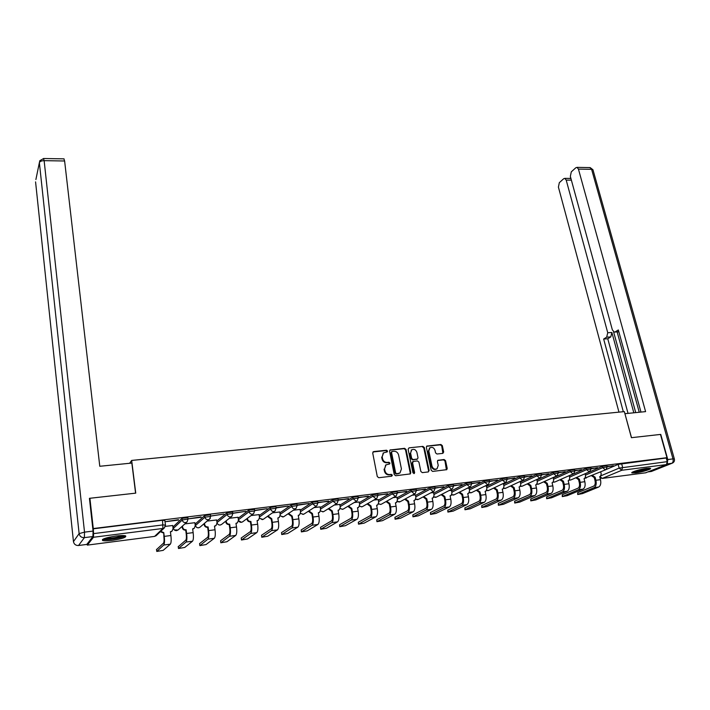 <?xml version="1.0" encoding="UTF-8"?>
<svg xmlns="http://www.w3.org/2000/svg" width="710" height="710" viewBox="0 0 710 710"><rect width="100%" height="100%" fill="white"/><g stroke="black" fill="none" stroke-linecap="round" stroke-linejoin="round"><path stroke-width="1.06" d="M387.553 451.036L386.533 450.22L373.664 451.578L372.706 453.007L377.285 476.543L378.767 477.723L391.698 476.206L392.364 475.194L391.334 474.378L389.666 474.573C387.261 474.591 385.699 473.339 384.953 470.828L384.571 468.866L385.991 464.881L389.639 463.941L389.95 463.071L388.92 462.254L387.261 462.441C384.864 462.45 383.302 461.207 382.566 458.713L382.184 456.761L383.569 452.847L387.252 451.888L387.553 451.036M386.923 452.021L386.009 450.575L372.936 451.977M391.698 476.206L391.831 475.514L390.802 474.697L389.142 474.892L389.666 474.573M389.302 464.074L389.426 463.408L388.397 462.592L386.737 462.778L387.261 462.441M232.649 512.087L226.978 512.806L216.781 521.06M216.816 521.273L217.029 522.587L227.218 514.395L232.853 513.436L231.842 516.374L230.484 516.933C228.744 516.978 227.653 516.134 227.218 514.395L226.978 512.806M210.462 514.848L204.702 515.566L195.206 524.007M187.866 517.661L182.026 518.371L173.196 526.784M116.058 536.014C105.976 537.603 101.486 539.103 102.604 540.505C104.237 540.993 107.45 540.94 112.251 540.354C122.226 538.784 126.673 537.292 125.617 535.881C124.037 535.393 120.851 535.438 116.058 536.014M646.757 468.378C640.358 469.132 630.063 472.319 631.971 472.94L635.672 472.878C641.991 472.123 652.25 468.973 650.404 468.325L646.757 468.378M442.809 453.37L443.688 451.986L442.312 445.623L440.892 444.487L426.781 446.102L426.364 447.318L431.201 470.277L432.639 471.422L446.785 469.656L447.22 468.414L445.552 460.657L444.123 459.512L437.839 460.337L437.404 461.571L438.23 465.432L437.049 468.76C434.724 469.727 433.038 468.857 431.999 466.142L428.813 451.036L429.932 447.788C432.275 446.794 433.97 447.655 435.017 450.371L435.549 452.873L436.978 454.01L442.809 453.37M89.495 498.89L89.904 498.269L135.743 493.139L131.669 460.426L624.347 411.605L631.412 437.688L660.469 434.431L666.965 457.693L93.276 528.551L93.578 533.609L163.131 524.885L165.483 525.125M89.904 498.269L93.276 528.551M406.049 449.474L404.602 448.321L390.012 449.998L389.586 451.214L394.245 474.573L395.718 475.735L410.336 473.907L410.788 472.647L406.049 449.474L405.508 449.812L404.07 448.667L389.817 450.184M409.04 447.85L422.894 446.386L424.323 447.531L429.151 470.517L428.245 471.937L422.308 472.629L420.861 471.476L418.909 462.086L417.471 460.932L413.513 461.376L412.59 462.796L414.613 472.603L414.294 473.481L412.945 472.798L408.117 449.252L409.04 447.85L422.894 446.386M606.207 469.487L618.153 464.375L619.147 468.103L667.249 461.651L666.424 464.597L645.576 472.816M666.965 457.693L666.228 457.994L667.249 461.651M93.046 528.852L162.528 520.261L164.871 520.528M86.868 544.33L87.339 545.111L93.471 537.266L93.578 533.609M172.699 525.515L165.403 526.359M178.547 520.066L165.332 521.708L178.503 519.693M201.143 517.262L188.159 518.877L201.09 516.889M194.851 522.711L184.875 523.9M210.639 516.081L223.89 514.058L210.63 516.046M216.621 519.968L207.338 521.069M232.836 513.321L245.731 511.342L232.818 513.188M238.019 517.262L229.401 518.282M254.65 510.605L267.191 508.679L254.624 510.384M259.061 514.608L251.091 515.549M276.092 507.943L288.295 506.061L276.048 507.65M279.749 511.99L272.418 512.86M297.162 505.325L309.027 503.479L297.099 504.97M300.09 509.425L293.372 510.215M320.095 506.896L313.98 507.615M317.876 502.751L328.65 501.047M328.712 501.402L317.814 502.396M339.77 504.411L334.25 505.059M338.244 500.213L348.663 498.562M348.734 498.917L338.173 499.867M359.136 501.97L354.175 502.547M358.266 497.728L368.357 496.112M368.419 496.467L358.195 497.382M378.181 499.565L373.779 500.071M377.96 495.278L387.713 493.716M387.784 494.053L377.889 494.932M396.925 497.204L393.065 497.639M397.325 492.873L406.768 491.347M406.839 491.693L397.254 492.527M415.377 494.87L412.04 495.252M416.38 490.503L425.512 489.021M425.574 489.359L416.308 490.166M433.535 492.58L430.704 492.891M435.123 488.169L443.945 486.732M444.016 487.069L435.052 487.832M451.409 490.326L449.075 490.574M453.566 485.88L462.095 484.477M462.166 484.815L453.495 485.542M469.017 488.107L467.153 488.294M471.715 483.625L479.96 482.259M480.031 482.587L471.644 483.288M486.341 485.915L484.957 486.048M469.425 489.971L484.797 482.339L497.541 480.075M497.621 480.404L489.501 481.078M503.408 483.767L502.476 483.838M507.162 479.214L514.848 477.928M514.928 478.256L507.091 478.895M520.217 481.646L519.72 481.664M503.825 485.569L519.791 477.981L531.897 475.806M531.976 476.135L524.397 476.738M541.517 474.946L548.679 473.73M548.759 474.049L541.437 474.626M558.3 472.86L565.204 471.671M565.284 471.99L558.22 472.541M553.507 479.214L570.272 471.697L581.49 469.656M581.57 469.967L574.745 470.49M569.571 477.155L586.593 469.665L597.518 467.659M597.607 467.97L591.022 468.467M585.076 473.836L602.32 466.337L602.675 467.668L613.325 465.698M569.242 475.842L586.256 468.325L586.593 469.665L589.3 471.857L591.137 468.911M553.179 477.892L569.935 470.339L570.272 471.697L572.997 473.898L573.662 473.676L574.86 470.943M536.875 479.96L553.365 472.398L553.702 473.765L558.335 473.002M520.315 482.072L536.547 474.475L536.875 475.86L541.553 475.097M503.514 484.211L519.463 476.596L519.791 477.981L522.587 480.235L523.332 479.978L524.512 477.226M486.448 486.385L502.103 478.744L502.431 480.146L507.206 479.392M469.124 488.595L484.477 480.927L484.797 482.339L487.655 484.628L488.445 484.344L489.625 481.584M451.524 490.841L466.568 483.146L466.878 484.566L471.759 483.812M433.65 493.122L448.365 485.391L448.676 486.829L453.61 486.084M415.492 495.438L429.878 487.681L430.18 489.137L435.168 488.391M397.05 497.799L411.081 490.015L411.374 491.48L416.424 490.725M378.306 500.195L391.973 492.376L392.266 493.858L397.378 493.113M359.26 502.644L372.546 494.781L372.839 496.272L378.013 495.527M339.904 505.129L352.799 497.231L353.083 498.731L358.319 497.994M320.228 507.659L332.715 499.716L332.99 501.233L338.297 500.497M300.223 510.233L312.293 502.245L312.56 503.772L317.938 503.035M279.891 512.86L291.517 504.819L291.774 506.363L297.224 505.627M259.212 515.54L270.377 507.437L270.625 508.99L276.154 508.262M238.178 518.273L248.873 510.099L249.112 511.67L254.712 510.943M131.669 460.426L129.646 463.284M613.404 466.009L607.059 466.479M606.819 465.574L602.32 466.337M590.791 467.57L586.256 468.325M574.523 469.585L569.935 470.339M557.998 471.644L553.365 472.398M541.224 473.73L536.547 474.475M524.184 475.842L519.463 476.596M506.878 477.99L502.103 478.744M489.305 480.173L484.477 480.927M471.44 482.392L466.568 483.146M453.299 484.655L448.365 485.391M434.866 486.945L429.878 487.681M416.122 489.27L411.081 490.015M397.076 491.639L391.973 492.376M377.72 494.045L372.546 494.781M358.035 496.494L352.799 497.231M338.013 498.988L332.715 499.716M317.663 501.517L312.293 502.245M296.957 504.091L291.517 504.819M275.888 506.709L270.377 507.437M254.464 509.381L248.873 510.099M666.228 457.994L618.153 464.375M383.293 453.024L382.184 456.761M386.737 462.778C384.341 462.787 382.779 461.544 382.051 459.05L381.669 457.107M385.787 465.014L384.571 468.866M389.142 474.892C386.737 474.91 385.175 473.668 384.438 471.156L384.048 469.203M409.972 474.067L410.238 472.975L405.508 449.812M392.204 451.462L391.547 452.456L395.647 472.94L396.677 473.756L399.987 472.966L401.425 468.946L398.603 454.986C397.866 452.518 396.313 451.285 393.943 451.276L392.204 451.462M391.379 451.906L391.024 452.802L391.547 452.456M399.588 473.206L396.144 474.076L395.115 473.268L391.024 452.802M428.325 471.928L428.583 470.836L423.772 447.877L422.343 446.732M412.599 461.82L412.048 463.124L414.063 472.922L414.613 472.603M413.939 473.605L414.063 472.922M416.903 452.394C415.838 449.634 414.116 448.773 411.729 449.812L410.593 453.069L411.693 458.42L413.14 459.574L417.578 458.962L418.004 457.728L416.903 452.394M411.445 449.998L410.593 453.069M417.462 459.024L412.599 459.911L411.152 458.758L410.052 453.415M429.656 447.966L428.254 451.382L428.813 451.036M436.677 468.973L436.481 469.088C434.156 470.055 432.47 469.177 431.44 466.47L428.254 451.382M446.395 469.816L444.975 460.985L443.555 459.849L437.644 460.515M442.889 453.362L441.744 445.969L440.333 444.833L426.586 446.288M156.519 549.602L163.477 543.159C164.108 542.227 164.241 540.088 163.877 536.733L163.762 532.606L164.258 536.378C164.747 540.905 164.569 543.798 163.726 545.04L156.795 551.439L163.176 550.365L170.338 544.162C171.208 542.91 171.394 540.035 170.897 535.517L170.4 531.754L172.077 531.089L173.098 528.48L172.69 525.435M163.38 532.97L160.353 531.701M160.735 531.337L163.762 532.606M171.882 531.266L170.435 532.056M178.237 546.691L185.754 540.203C186.437 539.28 186.588 537.15 186.215 533.822L185.701 530.095L186.118 529.74L186.632 533.467C187.138 537.958 186.925 540.825 186.011 542.067L178.503 548.51L184.795 547.437L192.508 541.206C193.448 539.955 193.661 537.097 193.147 532.624L192.632 528.897L194.247 528.275L195.268 525.657L194.842 522.64M185.701 530.095L185.487 530.121C183.739 530.175 182.665 529.341 182.257 527.628L182.665 527.264C183.073 528.977 184.156 529.811 185.905 529.766L186.118 529.74M182.497 526.03L182.665 527.264M193.919 528.551L192.667 529.19M182.088 526.394L182.257 527.628M199.563 543.603L199.821 545.404L199.563 543.603L207.648 537.301C208.376 536.378 208.554 534.266 208.163 530.965L207.631 527.281L208.074 526.918L208.607 530.61C209.13 535.056 208.9 537.905 207.915 539.147L199.847 545.626L206.051 544.561L214.305 538.295C215.307 537.053 215.547 534.213 215.023 529.775L214.482 526.092L216.035 525.506L217.047 522.888L216.612 519.897M207.631 527.281L207.426 527.308C205.714 527.352 204.64 526.527 204.231 524.823L204.666 524.459C205.084 526.163 206.148 526.989 207.87 526.944L208.074 526.918M204.515 523.421L204.666 524.459M216.035 525.506L214.526 526.376M204.081 523.785L204.231 524.823M131.847 463.062L99.782 466.275L64.619 160.993L44.135 160.664L84.525 532.136L93.072 531.071L89.433 498.322L135.592 493.157L131.847 463.062M86.797 544.428L92.912 536.556L84.383 537.639L78.544 545.493L86.576 544.455M63.918 158.854L64.619 160.993M93.072 531.071L92.912 536.556M667.302 463.39L667.782 459.547L660.761 434.405L631.509 437.671L624.924 413.726M625.013 413.681L645.594 411.623L578.437 169.113L577.017 167.374L575.81 167.764L571.302 171.838L570.343 176.373L612.357 329.848L614.239 332.076L618.809 331.65M640.97 412.084L618.339 329.946L615.224 331.872M571.381 180.154L566.207 180.1L564.814 178.37L563.678 178.734L559.329 182.665L558.406 187.103L618.96 412.137M570.716 177.713L569.917 178.432M606.677 337.161L607.742 332.741L611.869 332.484L610.795 336.904L606.677 337.161L603.66 339.025L623.318 411.702M566.207 180.1L607.742 332.741M639.24 412.261L617.141 331.898M611.869 332.484L633.826 412.803M613.582 331.792L635.716 412.608M570.201 178.432L570.938 178.547M610.795 336.904L607.769 338.768L628.039 413.38M607.769 338.768L603.66 339.025M618.863 331.818L614.86 332.04M124.294 535.615L124.223 535.704C122.865 537.701 105.027 540.434 103.713 538.837M102.693 539.351C105.896 540.558 122.635 537.932 125.377 535.802M105.275 538.26C111.221 538.482 117.017 537.577 122.661 535.544M648.789 468.192L647.44 468.875C641.778 470.801 637.039 471.768 633.222 471.768M632.503 472.123C637.198 471.919 642.497 470.801 648.408 468.751L649.615 468.192M635.13 471.049L646.721 468.387M220.561 540.78L220.819 542.555L220.561 540.78L229.17 534.452C229.951 533.521 230.138 531.426 229.738 528.16L229.197 524.504L229.667 524.14L230.217 527.805C230.75 532.207 230.493 535.038 229.445 536.281L220.828 542.786L226.951 541.73L235.72 535.438C236.794 534.195 237.051 531.382 236.519 526.989L235.96 523.332L237.451 522.773L238.462 520.155L238.01 517.199M229.197 524.504L228.984 524.53C227.298 524.575 226.241 523.758 225.824 522.072L226.295 521.708C226.712 523.394 227.768 524.211 229.463 524.166L229.667 524.14M226.162 520.829L226.295 521.708M237.451 522.773L236.004 523.607M225.691 521.202L225.824 522.072M241.444 539.795L241.214 537.994L250.328 531.648C251.154 530.716 251.358 528.639 250.949 525.4L250.39 521.779L250.887 521.415L251.455 525.045C252.006 529.411 251.722 532.216 250.612 533.458L241.471 539.999L247.506 538.943L256.78 532.633C257.908 531.391 258.2 528.595 257.65 524.237L257.073 520.616L258.502 520.093L259.514 517.475L259.052 514.546M250.39 521.779L250.186 521.806C248.527 521.85 247.479 521.034 247.053 519.365L247.55 519.001C247.976 520.67 249.024 521.486 250.683 521.442L250.887 521.415M247.435 518.264L247.55 519.001M258.378 520.182L257.118 520.891M246.938 518.637L247.053 519.365M261.741 537.053L261.529 535.26L271.122 528.888C271.992 527.965 272.223 525.897 271.806 522.684L271.22 519.099L271.752 518.735L272.329 522.329C272.897 526.66 272.587 529.438 271.415 530.681L261.777 537.248L267.732 536.21L277.486 529.873C278.675 528.63 278.986 525.853 278.427 521.539L277.832 517.954L279.207 517.457L280.21 514.839L279.74 511.937M271.22 519.099L267.927 516.702L268.451 516.339L271.752 518.735M268.353 515.726L268.451 516.339M279.03 517.572L277.876 518.211M267.83 516.099L267.927 516.702M281.719 534.355L281.506 532.571L291.579 526.172C292.493 525.249 292.733 523.199 292.307 520.022L291.712 516.463L292.263 516.099L292.866 519.658C293.434 523.953 293.106 526.713 291.881 527.956L281.746 534.55L287.63 533.512L297.845 527.157C299.096 525.915 299.434 523.163 298.848 518.886L298.244 515.327L299.567 514.856L300.57 512.247L300.082 509.372M291.712 516.463L288.455 514.093L288.997 513.721L292.263 516.099M288.917 513.223L288.997 513.721M299.354 514.998L298.289 515.584M288.366 513.587L288.455 514.093M301.368 531.71L301.173 529.917L311.699 523.51C312.648 522.587 312.906 520.545 312.471 517.395L311.859 513.871L312.435 513.508L313.057 517.04C313.642 521.291 313.287 524.033 312.001 525.267L301.404 531.897L307.208 530.867L317.876 524.486C319.18 523.252 319.536 520.51 318.941 516.268L318.328 512.753L319.598 512.3L320.592 509.7L320.086 506.851M311.859 513.871L308.637 511.519L309.205 511.147L312.435 513.508M319.34 512.46L318.364 512.993M320.707 529.101L320.521 527.317L331.481 520.883C332.475 519.96 332.75 517.936 332.307 514.812L331.685 511.324L332.28 510.96L332.91 514.457C333.514 518.673 333.141 521.397 331.792 522.631L320.742 529.278L326.476 528.258L337.57 521.859C338.927 520.625 339.309 517.909 338.705 513.703L338.075 510.215L339.291 509.789L340.276 507.188L339.762 504.366M331.685 511.324L328.49 508.99L329.085 508.617L332.28 510.96M339.016 509.957L338.111 510.446M339.735 526.536L339.566 524.752L350.953 518.3C351.983 517.386 352.275 515.371 351.823 512.274L351.175 508.813L351.805 508.449L352.444 511.919C353.056 516.09 352.666 518.797 351.272 520.031L339.77 526.705L345.433 525.684L356.952 519.276C358.364 518.043 358.754 515.345 358.142 511.173L357.494 507.721L358.674 507.313L359.65 504.721L359.127 501.926M351.175 508.813L348.015 506.496L348.637 506.123L351.805 508.449M358.373 507.49L357.538 507.943M358.47 524.007L358.31 522.232L370.096 515.762C371.17 514.848 371.481 512.851 371.019 509.78L370.363 506.345L371.01 505.981L371.667 509.416C372.288 513.561 371.871 516.25 370.425 517.484L358.506 524.175L364.097 523.163L376.016 516.738C377.48 515.504 377.897 512.824 377.276 508.688L376.611 505.263L377.747 504.872L378.714 502.298L378.173 499.521M370.363 506.345L367.23 504.047L367.878 503.674L371.01 505.981M377.418 505.059L376.655 505.476M376.912 521.522L376.761 519.747L388.947 513.268C390.056 512.345 390.376 510.366 389.905 507.322L389.24 503.922L389.905 503.55L390.571 506.958C391.201 511.067 390.775 513.738 389.275 514.963L376.939 521.681L382.468 520.678L394.778 514.235C396.286 513.002 396.73 510.339 396.091 506.239L395.417 502.849L396.517 502.476L397.467 499.911L396.917 497.16M389.24 503.922L386.142 501.642L386.808 501.269L389.905 503.55M396.171 502.662L395.461 503.053M395.062 519.072L394.929 517.297L407.496 510.809C408.632 509.886 408.969 507.925 408.49 504.908L407.815 501.535L408.498 501.162L409.182 504.544C409.821 508.608 409.377 511.262 407.833 512.496L395.097 519.223L400.564 518.229L413.247 511.768C414.8 510.543 415.261 507.898 414.613 503.834L413.93 500.47L414.986 500.115L415.927 497.559L415.368 494.826M407.815 501.535L404.744 499.263L405.428 498.899L408.498 501.162M414.631 500.301L413.965 500.656M412.936 516.658L412.821 514.883L425.752 508.387C426.923 507.472 427.269 505.52 426.79 502.52L426.098 499.183L426.799 498.81L427.5 502.156C428.148 506.195 427.677 508.83 426.098 510.055L412.971 516.809L418.376 515.815L431.423 509.345C433.02 508.12 433.499 505.493 432.843 501.464L432.142 498.127L433.171 497.79L434.094 495.243L433.526 492.536M426.098 499.183L423.062 496.929M423.764 496.556L426.799 498.81M432.807 497.976L432.186 498.313M430.544 514.28L430.438 512.514L443.714 505.999C444.93 505.094 445.285 503.15 444.797 500.177L444.096 496.867L444.824 496.494L445.525 499.813C446.182 503.825 445.702 506.434 444.07 507.659L430.571 514.43L435.922 513.436L449.315 506.958C450.957 505.733 451.453 503.124 450.788 499.13L450.078 495.82L451.072 495.5L451.986 492.971L451.4 490.282M444.096 496.867L441.096 494.684M441.824 494.311L444.824 496.494M450.699 495.686L450.113 495.997M447.877 511.945L447.788 510.179L461.411 503.656C462.654 502.742 463.018 500.816 462.529 497.879L461.811 494.586L462.556 494.222L463.275 497.506C463.941 501.482 463.444 504.082 461.766 505.298L447.912 512.079L453.202 511.102L466.931 504.615C468.618 503.39 469.124 500.798 468.458 496.84L467.73 493.556L468.689 493.246L469.594 490.725L469.008 488.063M461.811 494.586L458.855 492.456M459.601 492.092L462.556 494.222M468.316 493.432L467.766 493.716M464.952 509.638L464.881 507.881L478.833 501.349C480.102 500.435 480.484 498.526 479.987 495.607L479.259 492.341L480.022 491.977L480.75 495.243C481.424 499.174 480.91 501.757 479.197 502.982L464.988 509.771L470.224 508.795L484.282 502.298C486.004 501.082 486.528 498.509 485.853 494.577L485.116 491.32L486.039 491.027L486.927 488.516L486.332 485.88M479.259 492.341L476.339 490.273M477.102 489.9L480.022 491.977M485.667 491.205L485.152 491.471M481.779 507.366L481.717 505.609L495.988 499.077C497.284 498.163 497.683 496.263 497.169 493.37L496.432 490.131L497.213 489.767L497.95 493.006C498.642 496.911 498.101 499.476 496.352 500.692L481.806 507.499L486.989 506.523L501.366 500.026C503.124 498.802 503.665 496.246 502.973 492.349L502.236 489.119L503.133 488.844L504.002 486.341L503.399 483.723M496.432 490.131L493.556 488.116M494.337 487.743L497.213 489.767M502.751 489.021L502.263 489.252M498.349 505.129L498.305 503.372L512.877 496.831C514.209 495.926 514.617 494.036 514.102 491.169L513.357 487.956L514.147 487.592L514.901 490.796C515.593 494.675 515.043 497.222 513.25 498.438L498.376 505.254L503.505 504.286L518.185 497.781C519.986 496.565 520.536 494.027 519.844 490.157L519.099 486.953L519.96 486.687L520.821 484.202L520.208 481.602M513.357 487.956L510.517 485.986M511.306 485.613L514.147 487.592M514.679 502.928L514.652 501.171L529.518 494.63C530.876 493.725 531.293 491.844 530.769 488.995L530.015 485.817L530.832 485.445L531.586 488.631C532.287 492.474 531.728 495.003 529.9 496.219L514.706 503.044L519.791 502.085L534.754 495.571C536.591 494.355 537.159 491.835 536.458 488.001L535.704 484.823L536.538 484.566L537.381 482.09L536.769 479.516M530.015 485.817L527.219 483.883M528.027 483.51L530.832 485.445M530.769 500.754L530.76 499.006L545.91 492.456C547.295 491.551 547.721 489.687 547.197 486.856L546.434 483.705L547.259 483.332L548.031 486.492C548.732 490.308 548.155 492.82 546.292 494.027L530.796 500.869L535.828 499.911L551.084 493.397C552.957 492.181 553.534 489.678 552.824 485.871L552.06 482.72L552.877 482.472L553.702 480.013L553.099 477.564M546.434 483.705L543.665 481.815M544.49 481.442L547.259 483.332M546.629 498.615L546.629 496.867L562.063 490.308C563.465 489.412 563.909 487.557 563.376 484.752L562.604 481.628L563.447 481.256L564.219 484.389C564.938 488.169 564.343 490.672 562.453 491.879L546.656 498.722L551.643 497.772L567.166 491.249C569.074 490.042 569.668 487.548 568.95 483.776L568.178 480.652L568.967 480.413L569.775 477.963L569.198 475.647M562.604 481.628L559.879 479.774M560.714 479.41L563.447 481.256M562.267 496.503L562.276 494.763L577.976 488.205C579.404 487.309 579.857 485.462 579.316 482.676L578.535 479.578L579.395 479.206L580.177 482.312C580.904 486.066 580.292 488.551 578.366 489.758L562.284 496.609L567.228 495.66L583.016 489.137C584.951 487.93 585.564 485.454 584.836 481.708L584.055 478.611L584.818 478.38L585.617 475.948L585.058 473.756M578.535 479.578L575.846 477.768M576.697 477.395L579.395 479.206M577.674 494.417L577.7 492.687L593.658 486.119C595.113 485.223 595.566 483.395 595.024 480.634L594.234 477.555L595.113 477.191L595.903 480.271C596.631 483.998 596.009 486.457 594.048 487.663L577.7 494.524L582.591 493.583L598.636 487.051C600.607 485.853 601.219 483.395 600.491 479.676L599.702 476.596L600.447 476.374L601.228 473.96L600.687 471.884M594.234 477.555L591.581 475.78M592.451 475.407L595.113 477.191M386.009 450.575L386.533 450.22M390.802 474.697L391.334 474.378M388.397 462.592L388.92 462.254M217.047 522.817L217.038 522.817C217.961 525.009 219.443 525.56 221.511 524.486L220.189 525.045C218.502 525.089 217.446 524.264 217.029 522.587L216.807 521.042M210.373 518.264L199.963 527.228C197.868 528.346 196.351 527.796 195.427 525.569L204.933 517.173L210.701 516.445M195.17 523.785L195.392 525.338C195.8 527.033 196.865 527.858 198.587 527.814L199.963 527.228M173.409 528.355L182.248 519.995L188.052 519.019L187.067 521.939L185.585 522.578C183.784 522.622 182.674 521.761 182.248 519.995L182.026 518.371M173.169 526.572L173.373 528.142C173.781 529.855 174.855 530.681 176.604 530.636L178.219 529.855M601.059 475.735L619.147 468.103L621.8 470.26L602.222 478.425L646.047 472.753M666.424 464.597L621.8 470.26L622.581 467.251L621.587 463.515M87.339 545.111L154.611 536.396L162.918 528.462L93.471 537.266M585.413 475.141L602.675 467.668L605.346 469.834L605.967 469.629L607.174 466.905M537.195 481.3L553.702 473.765L556.454 475.984L557.146 475.744L558.3 472.887L557.962 471.52M520.634 483.412L536.875 475.86L539.653 478.087L540.363 477.839L541.526 474.972L541.189 473.597M486.758 487.752L502.431 480.146L505.254 482.409L506.026 482.143L507.171 479.25L506.842 477.848M451.826 492.225L466.878 484.566L469.763 486.874L470.588 486.572L471.724 483.67L471.413 482.241M433.943 494.524L448.676 486.829L451.587 489.154L452.447 488.844L453.575 485.924L453.264 484.495M415.785 496.849L430.18 489.137L433.118 491.48L434.014 491.151L435.132 488.223L434.831 486.776M397.334 499.228L411.374 491.48L414.347 493.832L415.27 493.494L416.388 490.557L416.087 489.101M378.581 501.633L392.266 493.858L395.266 496.237L396.233 495.873L397.334 492.935L397.041 491.462M359.535 504.091L372.839 496.272L375.865 498.668L376.868 498.287L377.968 495.349L377.684 493.858M340.17 506.585L353.083 498.731L356.145 501.145L357.192 500.745L358.275 497.799L358 496.299M320.485 509.132L332.99 501.233L336.087 503.665L337.179 503.248L338.253 500.301L337.978 498.784M300.481 511.724L312.56 503.772L315.684 506.23L316.82 505.786L317.894 502.84L317.618 501.304M280.139 514.359L291.774 506.363C292.227 508.049 293.274 508.875 294.934 508.839L296.123 508.369L297.179 505.413L296.913 503.869M259.452 517.049L270.625 508.99C271.078 510.694 272.143 511.528 273.82 511.493L275.063 510.987L276.11 508.041L275.853 506.487M238.409 519.8L249.112 511.67C249.556 513.392 250.63 514.226 252.343 514.191L253.639 513.658L254.668 510.712L254.42 509.141M204.702 515.566L204.933 517.173C205.368 518.921 206.468 519.773 208.234 519.729L209.654 519.134L210.657 516.205L210.426 514.599M253.639 513.658L242.687 521.797L241.427 522.311L238.498 520.572M274.93 511.085L263.517 519.143L262.31 519.631L259.541 518.167M295.937 508.493L284 516.534L282.846 516.995L280.219 515.735M316.598 505.928L304.146 513.969L303.046 514.404L300.552 513.294M336.913 503.408L323.973 511.44L322.908 511.857L320.547 510.88M356.899 500.923L343.471 508.955L342.451 509.345L340.214 508.484M376.557 498.473L362.659 506.505L361.674 506.878L359.562 506.123M395.896 496.059L381.536 504.1L380.595 504.455L378.599 503.78M414.924 493.681L400.12 501.721L397.334 501.473M433.65 491.338L418.412 499.387L415.767 499.192M452.075 489.03L436.419 497.089L433.908 496.938M470.215 486.758L454.151 494.817L451.773 494.719M488.072 484.522L471.609 492.589L469.363 492.527M505.644 482.321L488.799 490.388L486.678 490.361M522.951 480.155L505.733 488.223L503.736 488.231M539.982 478.016L522.418 486.093L520.536 486.128M556.764 475.913L538.846 483.989L537.079 484.051M573.289 473.836L555.042 481.921L553.383 482.001M589.566 471.795L570.991 479.88L569.447 479.978M605.594 469.789L585.271 477.981M162.528 520.261L162.918 528.462L164.463 527.778L165.51 525.098M600.021 477.821L602.222 478.425L600.074 476.534M164.835 520.253L165.439 524.867L164.463 527.778L156.111 535.739L154.416 536.423L156.377 535.482M382.051 459.05L382.566 458.713M384.438 471.156L384.953 470.828M373.158 451.933L373.664 451.578M410.238 472.975L410.788 472.647M390.003 450.149L390.527 449.803M404.07 448.667L404.602 448.321M395.115 473.268L395.647 472.94M396.144 474.076L396.677 473.756M397.884 473.881L398.416 473.552M423.772 447.877L424.323 447.531M428.583 470.836L429.151 470.517M412.048 463.124L412.59 462.796M411.152 458.758L411.693 458.42M412.599 459.911L413.14 459.574M416.548 459.468L417.098 459.139M431.44 466.47L431.999 466.142M437.724 460.506L438.292 460.169M443.555 459.849L444.123 459.512M444.975 460.985L445.552 460.657M446.643 468.733L447.22 468.414M426.701 446.27L427.26 445.924M440.333 444.833L440.892 444.487M441.744 445.969L442.312 445.623M443.111 452.323L443.688 451.986M156.502 549.407L156.732 551.235M164.258 536.378L170.897 535.517M163.726 545.04L170.338 544.162M178.21 546.478L178.459 548.297M186.632 533.467L193.147 532.624M186.011 542.067L192.508 541.206M207.426 527.308L207.87 526.944M208.607 530.61L215.023 529.775M207.915 539.147L214.305 538.295M35.571 181.875L73.458 541.606L79.121 533.609L39.369 162.652L35.89 179.541M64.069 158.854L43.629 158.516L39.84 160.664L39.369 162.652C39.893 161.41 41.482 160.753 44.135 160.664L43.496 158.516M78.162 545.528L78.544 545.493C75.721 545.582 74.026 544.286 73.458 541.606L73.485 541.819M84.525 532.136L79.121 533.609C79.715 536.378 81.464 537.718 84.383 537.639L84.525 532.136M648.239 471.875L651.274 471.484L671.74 463.319L667.125 463.905M667.782 459.547L672.982 458.9L591.599 169.317L578.437 169.113M589.708 167.578L592.957 169.752L590.17 167.587L577.017 167.374M593.063 170.116L674.331 458.891L672.982 458.9C673.453 461.092 673.036 462.565 671.74 463.319L672.539 463.053C674.18 462.121 674.775 460.728 674.331 458.891L674.367 459.015M672.015 463.266L651.407 471.458M228.984 524.53L229.463 524.166M230.217 527.805L236.519 526.989M229.445 536.281L235.72 535.438M241.214 537.994L241.48 539.76M250.186 521.806L250.683 521.442M251.455 525.045L257.65 524.237M250.612 533.458L256.78 532.633M261.529 535.26L261.804 537.009M271.025 519.125L271.548 518.761M272.329 522.329L278.427 521.539M271.415 530.681L277.486 529.873M281.506 532.571L281.799 534.302M291.517 516.49L292.067 516.126M292.866 519.658L298.848 518.886M291.881 527.956L297.845 527.157M301.173 529.917L301.466 531.639M311.672 513.898L312.249 513.534M313.057 517.04L318.941 516.268M312.001 525.267L317.876 524.486M320.521 527.317L320.822 529.021M331.49 511.351L332.094 510.978M332.91 514.457L338.705 513.703M331.792 522.631L337.57 521.859M339.566 524.752L339.877 526.438M350.988 508.839L351.619 508.475M352.444 511.919L358.142 511.173M351.272 520.031L356.952 519.276M358.31 522.232L358.621 523.9M370.176 506.372L370.824 506.008M371.667 509.416L377.276 508.688M370.425 517.484L376.016 516.738M376.761 519.747L377.081 521.406M389.053 503.94L389.728 503.576M390.571 506.958L396.091 506.239M389.275 514.963L394.778 514.235M394.929 517.297L395.257 518.939M407.638 501.553L408.321 501.189M409.182 504.544L414.613 503.834M407.833 512.496L413.247 511.768M412.821 514.883L413.149 516.516M425.92 499.201L426.63 498.837M427.5 502.156L432.843 501.464M426.098 510.055L431.423 509.345M430.438 512.514L430.775 514.138M443.919 496.885L444.646 496.521M445.525 499.813L450.788 499.13M444.07 507.659L449.315 506.958M447.788 510.179L448.134 511.786M461.642 494.613L462.387 494.24M463.275 497.506L468.458 496.84M461.766 505.298L466.931 504.615M464.881 507.881L465.228 509.469M479.09 492.367L479.853 491.994M480.75 495.243L485.853 494.577M479.197 502.982L484.282 502.298M481.717 505.609L482.072 507.188M496.272 490.157L497.053 489.785M497.95 493.006L502.973 492.349M496.352 500.692L501.366 500.026M498.305 503.372L498.66 504.943M513.188 487.983L513.987 487.61M514.901 490.796L519.844 490.157M513.25 498.438L518.185 497.781M514.652 501.171L515.016 502.733M529.855 485.835L530.672 485.462M531.586 488.631L536.458 488.001M529.9 496.219L534.754 495.571M530.76 499.006L531.124 500.55M546.274 483.723L547.099 483.359M548.031 486.492L552.824 485.871M546.292 494.027L551.084 493.397M546.629 496.867L547.002 498.402M562.444 481.646L563.296 481.273M564.219 484.389L568.95 483.776M562.453 491.879L567.166 491.249M562.276 494.763L562.657 496.281M578.384 479.596L579.245 479.223M580.177 482.312L584.836 481.708M578.366 489.758L583.016 489.137M577.7 492.687L578.082 494.195M594.084 477.573L594.962 477.209M595.903 480.271L600.491 479.676M594.048 487.663L598.636 487.051M102.489 539.493L102.604 540.505M187.83 517.404L188.052 519.019L187.067 521.939L178.041 530.015L174.305 529.909M232.614 511.848L232.853 513.436L231.842 516.374L221.511 524.486M489.27 480.031L489.589 481.442M524.149 475.709L524.477 477.093M574.488 469.47L574.834 470.828M590.764 467.455L591.11 468.795M606.793 465.467L607.139 466.798M238.498 520.696C239.572 522.4 240.974 522.764 242.687 521.797M259.532 518.291L262.975 519.454M280.202 515.859L283.379 516.871M300.525 513.428L303.489 514.306M320.512 511.014L323.298 511.768M340.17 508.626L342.797 509.274M359.508 506.266L361.985 506.816M378.536 503.931L380.871 504.393M397.263 501.615L399.473 502.014M415.687 499.343L417.773 499.662M433.828 497.089L435.798 497.355M451.693 494.861L453.548 495.074M469.274 492.669L471.014 492.838M486.59 490.503L488.223 490.628M503.647 488.365L505.174 488.453M520.439 486.261L521.868 486.315M536.982 484.176L538.322 484.202M553.285 482.125L554.528 482.117M569.349 480.093L570.494 480.075M585.182 478.096L586.229 478.052M383.045 453.193L383.569 452.847M385.468 465.219L385.991 464.881M391.325 451.95L391.849 451.604M412.483 461.891L413.034 461.553M411.188 450.158L411.729 449.812M429.381 448.134L429.932 447.788M564.814 178.37L570.636 178.432"/></g></svg>
